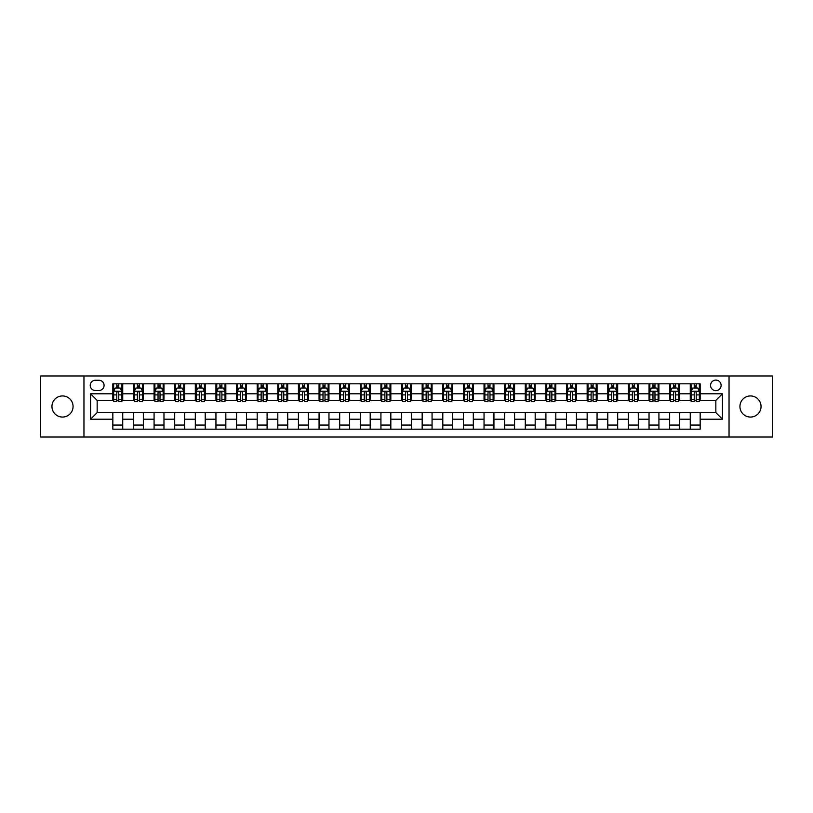 <?xml version="1.0" encoding="UTF-8"?>
<svg xmlns="http://www.w3.org/2000/svg" width="813" height="813" viewBox="0 0 813 813"><rect width="100%" height="100%" fill="white"/><g stroke="black" fill="none" stroke-linecap="round" stroke-linejoin="round"><path stroke-width="1.22" d="M750.49 395.941A10.559 10.559 0 0 0 739.932 406.5A10.559 10.559 0 0 0 750.49 417.059A10.559 10.559 0 0 0 761.049 406.5A10.559 10.559 0 0 0 750.49 395.941M62.51 395.941A10.559 10.559 0 0 0 51.951 406.5A10.559 10.559 0 0 0 62.51 417.059A10.559 10.559 0 0 0 73.068 406.5A10.559 10.559 0 0 0 62.51 395.941M715.846 380.098A5.285 5.285 0 0 0 710.562 385.382A5.285 5.285 0 0 0 715.846 390.657A5.285 5.285 0 0 0 721.121 385.382A5.285 5.285 0 0 0 715.846 380.098M729.037 437.018L772.35 437.018L772.35 375.982L729.037 375.982L729.037 437.018L83.963 437.018L83.963 375.982L40.65 375.982L40.65 437.018L83.963 437.018M95.345 390.494L98.973 390.494A5.112 5.112 0 0 0 104.084 385.382A5.112 5.112 0 0 0 98.973 380.271L95.345 380.271A5.112 5.112 0 0 0 90.223 385.382A5.112 5.112 0 0 0 95.345 390.494M729.037 375.982L83.963 375.982M112.834 419.203L90.558 419.203L90.558 393.797L112.834 393.797L112.834 400.392L97.154 400.392L97.154 412.608L112.834 412.608L112.834 429.183L700.166 429.183L700.166 412.608L715.846 412.608L715.846 400.392L700.166 400.392L700.166 393.797L722.442 393.797L722.442 419.203L700.166 419.203M700.166 393.797L700.166 383.817L112.834 383.817L112.834 393.797M690.267 383.817L690.267 400.392L691.101 400.392M694.231 400.392L696.213 400.392M699.343 400.392L700.166 400.392M690.267 400.392L678.723 400.392M669.648 383.817L669.648 400.392L670.471 400.392M673.611 400.392L675.583 400.392M669.648 400.392L658.103 400.392M649.028 383.817L649.028 400.392L649.851 400.392M652.981 400.392L654.963 400.392M649.028 400.392L637.473 400.392M628.398 383.817L628.398 400.392L629.232 400.392M632.362 400.392L634.343 400.392M628.398 400.392L616.854 400.392M607.778 383.817L607.778 400.392L608.602 400.392M611.742 400.392L613.724 400.392M607.778 400.392L596.234 400.392M587.159 383.817L587.159 400.392L587.982 400.392M591.112 400.392L593.094 400.392M587.159 400.392L575.604 400.392M566.529 383.817L566.529 400.392L567.362 400.392M570.492 400.392L572.474 400.392M566.529 400.392L554.984 400.392M545.909 383.817L545.909 400.392L546.732 400.392M549.873 400.392L551.854 400.392M545.909 400.392L534.365 400.392M525.289 383.817L525.289 400.392L526.113 400.392M529.243 400.392L531.224 400.392M525.289 400.392L513.735 400.392M504.67 383.817L504.67 400.392L505.493 400.392M508.623 400.392L510.605 400.392M504.67 400.392L493.115 400.392M484.04 383.817L484.04 400.392L484.863 400.392M488.003 400.392L489.985 400.392M484.04 400.392L472.495 400.392M463.42 383.817L463.42 400.392L464.243 400.392M467.384 400.392L469.355 400.392M463.42 400.392L451.865 400.392M442.8 383.817L442.8 400.392L443.624 400.392M446.754 400.392L448.735 400.392M442.8 400.392L431.246 400.392M422.171 383.817L422.171 400.392L422.994 400.392M426.134 400.392L428.116 400.392M422.171 400.392L410.626 400.392M401.551 383.817L401.551 400.392L402.374 400.392M405.514 400.392L407.486 400.392M401.551 400.392L390.006 400.392M380.931 383.817L380.931 400.392L381.754 400.392M384.884 400.392L386.866 400.392M380.931 400.392L369.376 400.392M360.301 383.817L360.301 400.392L361.135 400.392M364.265 400.392L366.246 400.392M360.301 400.392L348.757 400.392M339.682 383.817L339.682 400.392L340.505 400.392M343.645 400.392L345.616 400.392M339.682 400.392L328.137 400.392M319.062 383.817L319.062 400.392L319.885 400.392M323.015 400.392L324.997 400.392M319.062 400.392L307.507 400.392M298.432 383.817L298.432 400.392L299.265 400.392M302.395 400.392L304.377 400.392M298.432 400.392L286.887 400.392M277.812 383.817L277.812 400.392L278.635 400.392M281.776 400.392L283.757 400.392M277.812 400.392L266.268 400.392M257.193 383.817L257.193 400.392L258.016 400.392M261.146 400.392L263.127 400.392M257.193 400.392L245.638 400.392M236.563 383.817L236.563 400.392L237.396 400.392M240.526 400.392L242.508 400.392M236.563 400.392L225.018 400.392M215.943 383.817L215.943 400.392L216.766 400.392M219.906 400.392L221.888 400.392M215.943 400.392L204.398 400.392M195.323 383.817L195.323 400.392L196.146 400.392M199.276 400.392L201.258 400.392M195.323 400.392L183.768 400.392M174.704 383.817L174.704 400.392L175.527 400.392M178.657 400.392L180.638 400.392M174.704 400.392L163.149 400.392M154.074 383.817L154.074 400.392L154.897 400.392M158.037 400.392L160.019 400.392M154.074 400.392L142.529 400.392M133.454 383.817L133.454 400.392L134.277 400.392M137.417 400.392L139.389 400.392M133.454 400.392L121.899 400.392M112.834 400.392L113.657 400.392M116.787 400.392L118.769 400.392M112.834 412.608L122.733 412.608L122.733 429.183M700.166 412.608L122.733 412.608M122.733 383.817L122.733 400.392M112.834 387.943L113.657 387.943M116.787 387.943L118.769 387.943M121.899 387.943L122.733 387.943M112.834 425.057L122.733 425.057M133.454 412.608L133.454 429.183M143.352 383.817L143.352 400.392M133.454 387.943L134.277 387.943M137.417 387.943L139.389 387.943M142.529 387.943L143.352 387.943M143.352 412.608L143.352 429.183M133.454 425.057L143.352 425.057M154.074 412.608L154.074 429.183M163.972 412.608L163.972 429.183M154.074 425.057L163.972 425.057M163.972 383.817L163.972 400.392M154.074 387.943L154.897 387.943M158.037 387.943L160.019 387.943M163.149 387.943L163.972 387.943M174.704 412.608L174.704 429.183M184.602 412.608L184.602 429.183M174.704 425.057L184.602 425.057M184.602 383.817L184.602 400.392M174.704 387.943L175.527 387.943M178.657 387.943L180.638 387.943M183.768 387.943L184.602 387.943M195.323 412.608L195.323 429.183M205.222 412.608L205.222 429.183M195.323 425.057L205.222 425.057M205.222 383.817L205.222 400.392M195.323 387.943L196.146 387.943M199.276 387.943L201.258 387.943M204.398 387.943L205.222 387.943M215.943 412.608L215.943 429.183M225.841 412.608L225.841 429.183M215.943 425.057L225.841 425.057M225.841 383.817L225.841 400.392M215.943 387.943L216.766 387.943M219.906 387.943L221.888 387.943M225.018 387.943L225.841 387.943M236.563 412.608L236.563 429.183M246.471 412.608L246.471 429.183M236.563 425.057L246.471 425.057M246.471 383.817L246.471 400.392M236.563 387.943L237.396 387.943M240.526 387.943L242.508 387.943M245.638 387.943L246.471 387.943M257.193 412.608L257.193 429.183M267.091 412.608L267.091 429.183M257.193 425.057L267.091 425.057M267.091 383.817L267.091 400.392M257.193 387.943L258.016 387.943M261.146 387.943L263.127 387.943M266.268 387.943L267.091 387.943M277.812 412.608L277.812 429.183M287.711 412.608L287.711 429.183M277.812 425.057L287.711 425.057M287.711 383.817L287.711 400.392M277.812 387.943L278.635 387.943M281.776 387.943L283.757 387.943M286.887 387.943L287.711 387.943M298.432 412.608L298.432 429.183M308.33 412.608L308.33 429.183M298.432 425.057L308.33 425.057M308.33 383.817L308.33 400.392M298.432 387.943L299.265 387.943M302.395 387.943L304.377 387.943M307.507 387.943L308.33 387.943M319.062 412.608L319.062 429.183M328.96 412.608L328.96 429.183M319.062 425.057L328.96 425.057M328.96 383.817L328.96 400.392M319.062 387.943L319.885 387.943M323.015 387.943L324.997 387.943M328.137 387.943L328.96 387.943M339.682 412.608L339.682 429.183M349.58 412.608L349.58 429.183M339.682 425.057L349.58 425.057M349.58 383.817L349.58 400.392M339.682 387.943L340.505 387.943M343.645 387.943L345.616 387.943M348.757 387.943L349.58 387.943M360.301 412.608L360.301 429.183M370.2 412.608L370.2 429.183M360.301 425.057L370.2 425.057M370.2 383.817L370.2 400.392M360.301 387.943L361.135 387.943M364.265 387.943L366.246 387.943M369.376 387.943L370.2 387.943M380.931 412.608L380.931 429.183M390.829 412.608L390.829 429.183M380.931 425.057L390.829 425.057M390.829 383.817L390.829 400.392M380.931 387.943L381.754 387.943M384.884 387.943L386.866 387.943M390.006 387.943L390.829 387.943M401.551 412.608L401.551 429.183M411.449 412.608L411.449 429.183M401.551 425.057L411.449 425.057M411.449 383.817L411.449 400.392M401.551 387.943L402.374 387.943M405.514 387.943L407.486 387.943M410.626 387.943L411.449 387.943M422.171 412.608L422.171 429.183M432.069 412.608L432.069 429.183M422.171 425.057L432.069 425.057M432.069 383.817L432.069 400.392M422.171 387.943L422.994 387.943M426.134 387.943L428.116 387.943M431.246 387.943L432.069 387.943M442.8 412.608L442.8 429.183M452.699 412.608L452.699 429.183M442.8 425.057L452.699 425.057M452.699 383.817L452.699 400.392M442.8 387.943L443.624 387.943M446.754 387.943L448.735 387.943M451.865 387.943L452.699 387.943M463.42 412.608L463.42 429.183M473.318 412.608L473.318 429.183M463.42 425.057L473.318 425.057M473.318 383.817L473.318 400.392M463.42 387.943L464.243 387.943M467.384 387.943L469.355 387.943M472.495 387.943L473.318 387.943M484.04 412.608L484.04 429.183M493.938 412.608L493.938 429.183M484.04 425.057L493.938 425.057M493.938 383.817L493.938 400.392M484.04 387.943L484.863 387.943M488.003 387.943L489.985 387.943M493.115 387.943L493.938 387.943M504.67 412.608L504.67 429.183M514.568 412.608L514.568 429.183M504.67 425.057L514.568 425.057M514.568 383.817L514.568 400.392M504.67 387.943L505.493 387.943M508.623 387.943L510.605 387.943M513.735 387.943L514.568 387.943M525.289 412.608L525.289 429.183M535.188 412.608L535.188 429.183M525.289 425.057L535.188 425.057M535.188 383.817L535.188 400.392M525.289 387.943L526.113 387.943M529.243 387.943L531.224 387.943M534.365 387.943L535.188 387.943M545.909 412.608L545.909 429.183M555.807 412.608L555.807 429.183M545.909 425.057L555.807 425.057M555.807 383.817L555.807 400.392M545.909 387.943L546.732 387.943M549.873 387.943L551.854 387.943M554.984 387.943L555.807 387.943M566.529 412.608L566.529 429.183M576.437 412.608L576.437 429.183M566.529 425.057L576.437 425.057M576.437 383.817L576.437 400.392M566.529 387.943L567.362 387.943M570.492 387.943L572.474 387.943M575.604 387.943L576.437 387.943M587.159 412.608L587.159 429.183M597.057 412.608L597.057 429.183M587.159 425.057L597.057 425.057M597.057 383.817L597.057 400.392M587.159 387.943L587.982 387.943M591.112 387.943L593.094 387.943M596.234 387.943L597.057 387.943M607.778 412.608L607.778 429.183M617.677 412.608L617.677 429.183M607.778 425.057L617.677 425.057M617.677 383.817L617.677 400.392M607.778 387.943L608.602 387.943M611.742 387.943L613.724 387.943M616.854 387.943L617.677 387.943M628.398 412.608L628.398 429.183M638.296 412.608L638.296 429.183M628.398 425.057L638.296 425.057M638.296 383.817L638.296 400.392M628.398 387.943L629.232 387.943M632.362 387.943L634.343 387.943M637.473 387.943L638.296 387.943M649.028 412.608L649.028 429.183M658.926 412.608L658.926 429.183M649.028 425.057L658.926 425.057M658.926 383.817L658.926 400.392M649.028 387.943L649.851 387.943M652.981 387.943L654.963 387.943M658.103 387.943L658.926 387.943M669.648 412.608L669.648 429.183M679.546 412.608L679.546 429.183M669.648 425.057L679.546 425.057M679.546 383.817L679.546 400.392M669.648 387.943L670.471 387.943M673.611 387.943L675.583 387.943M678.723 387.943L679.546 387.943M690.267 412.608L690.267 429.183M690.267 425.057L700.166 425.057M690.267 387.943L691.101 387.943M694.231 387.943L696.213 387.943M699.343 387.943L700.166 387.943M97.154 400.392L90.558 393.797M97.154 412.608L90.558 419.203M722.442 393.797L715.846 400.392M722.442 419.203L715.846 412.608M118.769 385.962L116.787 385.962M121.899 399.315L118.769 399.315L118.769 401.388L121.899 401.388L121.899 391.317L120.253 388.025L115.304 388.025L113.657 391.317L113.657 401.388L116.787 401.388L116.787 399.315L113.657 399.315M113.657 391.317L113.657 383.817M121.899 391.317L121.899 383.817M116.787 388.025L116.787 383.817M118.769 383.817L118.769 388.025M118.769 399.315L118.769 392.557C118.109 391.287 117.448 391.287 116.787 392.557L116.787 399.315M139.389 385.962L137.417 385.962M142.529 399.315L139.389 399.315L139.389 401.388L142.529 401.388L142.529 391.317L140.873 388.025L135.923 388.025L134.277 391.317L134.277 401.388L137.417 401.388L137.417 399.315L134.277 399.315M134.277 391.317L134.277 383.817M142.529 391.317L142.529 383.817M137.417 388.025L137.417 383.817M139.389 383.817L139.389 388.025M139.389 399.315L139.389 392.557C138.728 391.287 138.078 391.287 137.417 392.557L137.417 399.315M160.019 385.962L158.037 385.962M163.149 399.315L160.019 399.315L160.019 401.388L163.149 401.388L163.149 391.317L161.502 388.025L156.553 388.025L154.897 391.317L154.897 401.388L158.037 401.388L158.037 399.315L154.897 399.315M154.897 391.317L154.897 383.817M163.149 391.317L163.149 383.817M158.037 388.025L158.037 383.817M160.019 383.817L160.019 388.025M160.019 399.315L160.019 392.557C159.358 391.287 158.698 391.287 158.037 392.557L158.037 399.315M180.638 385.962L178.657 385.962M183.768 399.315L180.638 399.315L180.638 401.388L183.768 401.388L183.768 391.317L182.122 388.025L177.173 388.025L175.527 391.317L175.527 401.388L178.657 401.388L178.657 399.315L175.527 399.315M175.527 391.317L175.527 383.817M183.768 391.317L183.768 383.817M178.657 388.025L178.657 383.817M180.638 383.817L180.638 388.025M180.638 399.315L180.638 392.557C179.978 391.287 179.317 391.287 178.657 392.557L178.657 399.315M201.258 385.962L199.276 385.962M204.398 399.315L201.258 399.315L201.258 401.388L204.398 401.388L204.398 391.317L202.742 388.025L197.793 388.025L196.146 391.317L196.146 401.388L199.276 401.388L199.276 399.315L196.146 399.315M196.146 391.317L196.146 383.817M204.398 391.317L204.398 383.817M199.276 388.025L199.276 383.817M201.258 383.817L201.258 388.025M201.258 399.315L201.258 392.557C200.598 391.287 199.937 391.287 199.276 392.557L199.276 399.315M221.888 385.962L219.906 385.962M225.018 399.315L221.888 399.315L221.888 401.388L225.018 401.388L225.018 391.317L223.372 388.025L218.423 388.025L216.766 391.317L216.766 401.388L219.906 401.388L219.906 399.315L216.766 399.315M216.766 391.317L216.766 383.817M225.018 391.317L225.018 383.817M219.906 388.025L219.906 383.817M221.888 383.817L221.888 388.025M221.888 399.315L221.888 392.557C221.227 391.287 220.567 391.287 219.906 392.557L219.906 399.315M242.508 385.962L240.526 385.962M245.638 399.315L242.508 399.315L242.508 401.388L245.638 401.388L245.638 391.317L243.991 388.025L239.042 388.025L237.396 391.317L237.396 401.388L240.526 401.388L240.526 399.315L237.396 399.315M237.396 391.317L237.396 383.817M245.638 391.317L245.638 383.817M240.526 388.025L240.526 383.817M242.508 383.817L242.508 388.025M242.508 399.315L242.508 392.557C241.847 391.287 241.187 391.287 240.526 392.557L240.526 399.315M263.127 385.962L261.146 385.962M266.268 399.315L263.127 399.315L263.127 401.388L266.268 401.388L266.268 391.317L264.611 388.025L259.662 388.025L258.016 391.317L258.016 401.388L261.146 401.388L261.146 399.315L258.016 399.315M258.016 391.317L258.016 383.817M266.268 391.317L266.268 383.817M261.146 388.025L261.146 383.817M263.127 383.817L263.127 388.025M263.127 399.315L263.127 392.557C262.467 391.287 261.806 391.287 261.146 392.557L261.146 399.315M283.757 385.962L281.776 385.962M286.887 399.315L283.757 399.315L283.757 401.388L286.887 401.388L286.887 391.317L285.241 388.025L280.292 388.025L278.635 391.317L278.635 401.388L281.776 401.388L281.776 399.315L278.635 399.315M278.635 391.317L278.635 383.817M286.887 391.317L286.887 383.817M281.776 388.025L281.776 383.817M283.757 383.817L283.757 388.025M283.757 399.315L283.757 392.557C283.097 391.287 282.436 391.287 281.776 392.557L281.776 399.315M304.377 385.962L302.395 385.962M307.507 399.315L304.377 399.315L304.377 401.388L307.507 401.388L307.507 391.317L305.861 388.025L300.912 388.025L299.265 391.317L299.265 401.388L302.395 401.388L302.395 399.315L299.265 399.315M299.265 391.317L299.265 383.817M307.507 391.317L307.507 383.817M302.395 388.025L302.395 383.817M304.377 383.817L304.377 388.025M304.377 399.315L304.377 392.557C303.716 391.287 303.056 391.287 302.395 392.557L302.395 399.315M324.997 385.962L323.015 385.962M328.137 399.315L324.997 399.315L324.997 401.388L328.137 401.388L328.137 391.317L326.48 388.025L321.531 388.025L319.885 391.317L319.885 401.388L323.015 401.388L323.015 399.315L319.885 399.315M319.885 391.317L319.885 383.817M328.137 391.317L328.137 383.817M323.015 388.025L323.015 383.817M324.997 383.817L324.997 388.025M324.997 399.315L324.997 392.557C324.336 391.287 323.676 391.287 323.015 392.557L323.015 399.315M345.616 385.962L343.645 385.962M348.757 399.315L345.616 399.315L345.616 401.388L348.757 401.388L348.757 391.317L347.11 388.025L342.161 388.025L340.505 391.317L340.505 401.388L343.645 401.388L343.645 399.315L340.505 399.315M340.505 391.317L340.505 383.817M348.757 391.317L348.757 383.817M343.645 388.025L343.645 383.817M345.616 383.817L345.616 388.025M345.616 399.315L345.616 392.557C344.966 391.287 344.306 391.287 343.645 392.557L343.645 399.315M366.246 385.962L364.265 385.962M369.376 399.315L366.246 399.315L366.246 401.388L369.376 401.388L369.376 391.317L367.73 388.025L362.781 388.025L361.135 391.317L361.135 401.388L364.265 401.388L364.265 399.315L361.135 399.315M361.135 391.317L361.135 383.817M369.376 391.317L369.376 383.817M364.265 388.025L364.265 383.817M366.246 383.817L366.246 388.025M366.246 399.315L366.246 392.557C365.586 391.287 364.925 391.287 364.265 392.557L364.265 399.315M386.866 385.962L384.884 385.962M390.006 399.315L386.866 399.315L386.866 401.388L390.006 401.388L390.006 391.317L388.35 388.025L383.401 388.025L381.754 391.317L381.754 401.388L384.884 401.388L384.884 399.315L381.754 399.315M381.754 391.317L381.754 383.817M390.006 391.317L390.006 383.817M384.884 388.025L384.884 383.817M386.866 383.817L386.866 388.025M386.866 399.315L386.866 392.557C386.205 391.287 385.545 391.287 384.884 392.557L384.884 399.315M407.486 385.962L405.514 385.962M410.626 399.315L407.486 399.315L407.486 401.388L410.626 401.388L410.626 391.317L408.98 388.025L404.02 388.025L402.374 391.317L402.374 401.388L405.514 401.388L405.514 399.315L402.374 399.315M402.374 391.317L402.374 383.817M410.626 391.317L410.626 383.817M405.514 388.025L405.514 383.817M407.486 383.817L407.486 388.025M407.486 399.315L407.486 392.557C406.835 391.287 406.175 391.287 405.514 392.557L405.514 399.315M428.116 385.962L426.134 385.962M431.246 399.315L428.116 399.315L428.116 401.388L431.246 401.388L431.246 391.317L429.599 388.025L424.65 388.025L422.994 391.317L422.994 401.388L426.134 401.388L426.134 399.315L422.994 399.315M422.994 391.317L422.994 383.817M431.246 391.317L431.246 383.817M426.134 388.025L426.134 383.817M428.116 383.817L428.116 388.025M428.116 399.315L428.116 392.557C427.455 391.287 426.795 391.287 426.134 392.557L426.134 399.315M448.735 385.962L446.754 385.962M451.865 399.315L448.735 399.315L448.735 401.388L451.865 401.388L451.865 391.317L450.219 388.025L445.27 388.025L443.624 391.317L443.624 401.388L446.754 401.388L446.754 399.315L443.624 399.315M443.624 391.317L443.624 383.817M451.865 391.317L451.865 383.817M446.754 388.025L446.754 383.817M448.735 383.817L448.735 388.025M448.735 399.315L448.735 392.557C448.075 391.287 447.414 391.287 446.754 392.557L446.754 399.315M469.355 385.962L467.384 385.962M472.495 399.315L469.355 399.315L469.355 401.388L472.495 401.388L472.495 391.317L470.839 388.025L465.89 388.025L464.243 391.317L464.243 401.388L467.384 401.388L467.384 399.315L464.243 399.315M464.243 391.317L464.243 383.817M472.495 391.317L472.495 383.817M467.384 388.025L467.384 383.817M469.355 383.817L469.355 388.025M469.355 399.315L469.355 392.557C468.695 391.287 468.044 391.287 467.384 392.557L467.384 399.315M489.985 385.962L488.003 385.962M493.115 399.315L489.985 399.315L489.985 401.388L493.115 401.388L493.115 391.317L491.469 388.025L486.52 388.025L484.863 391.317L484.863 401.388L488.003 401.388L488.003 399.315L484.863 399.315M484.863 391.317L484.863 383.817M493.115 391.317L493.115 383.817M488.003 388.025L488.003 383.817M489.985 383.817L489.985 388.025M489.985 399.315L489.985 392.557C489.324 391.287 488.664 391.287 488.003 392.557L488.003 399.315M510.605 385.962L508.623 385.962M513.735 399.315L510.605 399.315L510.605 401.388L513.735 401.388L513.735 391.317L512.088 388.025L507.139 388.025L505.493 391.317L505.493 401.388L508.623 401.388L508.623 399.315L505.493 399.315M505.493 391.317L505.493 383.817M513.735 391.317L513.735 383.817M508.623 388.025L508.623 383.817M510.605 383.817L510.605 388.025M510.605 399.315L510.605 392.557C509.944 391.287 509.284 391.287 508.623 392.557L508.623 399.315M531.224 385.962L529.243 385.962M534.365 399.315L531.224 399.315L531.224 401.388L534.365 401.388L534.365 391.317L532.708 388.025L527.759 388.025L526.113 391.317L526.113 401.388L529.243 401.388L529.243 399.315L526.113 399.315M526.113 391.317L526.113 383.817M534.365 391.317L534.365 383.817M529.243 388.025L529.243 383.817M531.224 383.817L531.224 388.025M531.224 399.315L531.224 392.557C530.564 391.287 529.903 391.287 529.243 392.557L529.243 399.315M551.854 385.962L549.873 385.962M554.984 399.315L551.854 399.315L551.854 401.388L554.984 401.388L554.984 391.317L553.338 388.025L548.389 388.025L546.732 391.317L546.732 401.388L549.873 401.388L549.873 399.315L546.732 399.315M546.732 391.317L546.732 383.817M554.984 391.317L554.984 383.817M549.873 388.025L549.873 383.817M551.854 383.817L551.854 388.025M551.854 399.315L551.854 392.557C551.194 391.287 550.533 391.287 549.873 392.557L549.873 399.315M572.474 385.962L570.492 385.962M575.604 399.315L572.474 399.315L572.474 401.388L575.604 401.388L575.604 391.317L573.958 388.025L569.009 388.025L567.362 391.317L567.362 401.388L570.492 401.388L570.492 399.315L567.362 399.315M567.362 391.317L567.362 383.817M575.604 391.317L575.604 383.817M570.492 388.025L570.492 383.817M572.474 383.817L572.474 388.025M572.474 399.315L572.474 392.557C571.813 391.287 571.153 391.287 570.492 392.557L570.492 399.315M593.094 385.962L591.112 385.962M596.234 399.315L593.094 399.315L593.094 401.388L596.234 401.388L596.234 391.317L594.577 388.025L589.628 388.025L587.982 391.317L587.982 401.388L591.112 401.388L591.112 399.315L587.982 399.315M587.982 391.317L587.982 383.817M596.234 391.317L596.234 383.817M591.112 388.025L591.112 383.817M593.094 383.817L593.094 388.025M593.094 399.315L593.094 392.557C592.433 391.287 591.773 391.287 591.112 392.557L591.112 399.315M613.724 385.962L611.742 385.962M616.854 399.315L613.724 399.315L613.724 401.388L616.854 401.388L616.854 391.317L615.207 388.025L610.258 388.025L608.602 391.317L608.602 401.388L611.742 401.388L611.742 399.315L608.602 399.315M608.602 391.317L608.602 383.817M616.854 391.317L616.854 383.817M611.742 388.025L611.742 383.817M613.724 383.817L613.724 388.025M613.724 399.315L613.724 392.557C613.063 391.287 612.402 391.287 611.742 392.557L611.742 399.315M634.343 385.962L632.362 385.962M637.473 399.315L634.343 399.315L634.343 401.388L637.473 401.388L637.473 391.317L635.827 388.025L630.878 388.025L629.232 391.317L629.232 401.388L632.362 401.388L632.362 399.315L629.232 399.315M629.232 391.317L629.232 383.817M637.473 391.317L637.473 383.817M632.362 388.025L632.362 383.817M634.343 383.817L634.343 388.025M634.343 399.315L634.343 392.557C633.683 391.287 633.022 391.287 632.362 392.557L632.362 399.315M654.963 385.962L652.981 385.962M658.103 399.315L654.963 399.315L654.963 401.388L658.103 401.388L658.103 391.317L656.447 388.025L651.498 388.025L649.851 391.317L649.851 401.388L652.981 401.388L652.981 399.315L649.851 399.315M649.851 391.317L649.851 383.817M658.103 391.317L658.103 383.817M652.981 388.025L652.981 383.817M654.963 383.817L654.963 388.025M654.963 399.315L654.963 392.557C654.302 391.287 653.642 391.287 652.981 392.557L652.981 399.315M675.583 385.962L673.611 385.962M678.723 399.315L675.583 399.315L675.583 401.388L678.723 401.388L678.723 391.317L677.077 388.025L672.127 388.025L670.471 391.317L670.471 401.388L673.611 401.388L673.611 399.315L670.471 399.315M670.471 391.317L670.471 383.817M678.723 391.317L678.723 383.817M673.611 388.025L673.611 383.817M675.583 383.817L675.583 388.025M675.583 399.315L675.583 392.557C674.932 391.287 674.272 391.287 673.611 392.557L673.611 399.315M696.213 385.962L694.231 385.962M699.343 399.315L696.213 399.315L696.213 401.388L699.343 401.388L699.343 391.317L697.696 388.025L692.747 388.025L691.101 391.317L691.101 401.388L694.231 401.388L694.231 399.315L691.101 399.315M691.101 391.317L691.101 383.817M699.343 391.317L699.343 383.817M694.231 388.025L694.231 383.817M696.213 383.817L696.213 388.025M696.213 399.315L696.213 392.557C695.552 391.287 694.891 391.287 694.231 392.557L694.231 399.315M133.454 419.203L122.733 419.203M133.454 393.797L122.733 393.797M154.074 393.797L143.352 393.797M154.074 419.203L143.352 419.203M174.704 393.797L163.972 393.797M174.704 419.203L163.972 419.203M195.323 393.797L184.602 393.797M195.323 419.203L184.602 419.203M215.943 393.797L205.222 393.797M215.943 419.203L205.222 419.203M236.563 393.797L225.841 393.797M236.563 419.203L225.841 419.203M257.193 393.797L246.471 393.797M257.193 419.203L246.471 419.203M277.812 393.797L267.091 393.797M277.812 419.203L267.091 419.203M298.432 393.797L287.711 393.797M298.432 419.203L287.711 419.203M319.062 393.797L308.33 393.797M319.062 419.203L308.33 419.203M339.682 393.797L328.96 393.797M339.682 419.203L328.96 419.203M360.301 393.797L349.58 393.797M360.301 419.203L349.58 419.203M380.931 393.797L370.2 393.797M380.931 419.203L370.2 419.203M401.551 393.797L390.829 393.797M401.551 419.203L390.829 419.203M422.171 393.797L411.449 393.797M422.171 419.203L411.449 419.203M442.8 393.797L432.069 393.797M442.8 419.203L432.069 419.203M463.42 393.797L452.699 393.797M463.42 419.203L452.699 419.203M484.04 393.797L473.318 393.797M484.04 419.203L473.318 419.203M504.67 393.797L493.938 393.797M504.67 419.203L493.938 419.203M525.289 393.797L514.568 393.797M525.289 419.203L514.568 419.203M545.909 393.797L535.188 393.797M545.909 419.203L535.188 419.203M566.529 393.797L555.807 393.797M566.529 419.203L555.807 419.203M587.159 393.797L576.437 393.797M587.159 419.203L576.437 419.203M607.778 393.797L597.057 393.797M607.778 419.203L597.057 419.203M628.398 393.797L617.677 393.797M628.398 419.203L617.677 419.203M649.028 393.797L638.296 393.797M649.028 419.203L638.296 419.203M669.648 393.797L658.926 393.797M669.648 419.203L658.926 419.203M690.267 393.797L679.546 393.797M690.267 419.203L679.546 419.203M121.859 391.236L113.698 391.236M113.657 388.218L115.202 388.218M120.354 388.218L121.899 388.218M116.787 394.894L113.657 394.894M121.899 394.894L118.769 394.894M118.769 387.008L116.787 387.008M142.488 391.236L134.318 391.236M134.277 388.218L135.832 388.218M140.974 388.218L142.529 388.218M137.417 394.894L134.277 394.894M142.529 394.894L139.389 394.894M139.389 387.008L137.417 387.008M163.108 391.236L154.937 391.236M154.897 388.218L156.452 388.218M161.604 388.218L163.149 388.218M158.037 394.894L154.897 394.894M163.149 394.894L160.019 394.894M160.019 387.008L158.037 387.008M183.728 391.236L175.567 391.236M175.527 388.218L177.071 388.218M182.224 388.218L183.768 388.218M178.657 394.894L175.527 394.894M183.768 394.894L180.638 394.894M180.638 387.008L178.657 387.008M204.358 391.236L196.187 391.236M196.146 388.218L197.701 388.218M202.844 388.218L204.398 388.218M199.276 394.894L196.146 394.894M204.398 394.894L201.258 394.894M201.258 387.008L199.276 387.008M224.977 391.236L216.807 391.236M216.766 388.218L218.321 388.218M223.463 388.218L225.018 388.218M219.906 394.894L216.766 394.894M225.018 394.894L221.888 394.894M221.888 387.008L219.906 387.008M245.597 391.236L237.437 391.236M237.396 388.218L238.941 388.218M244.093 388.218L245.638 388.218M240.526 394.894L237.396 394.894M245.638 394.894L242.508 394.894M242.508 387.008L240.526 387.008M266.227 391.236L258.056 391.236M258.016 388.218L259.571 388.218M264.713 388.218L266.268 388.218M261.146 394.894L258.016 394.894M266.268 394.894L263.127 394.894M263.127 387.008L261.146 387.008M286.847 391.236L278.676 391.236M278.635 388.218L280.19 388.218M285.333 388.218L286.887 388.218M281.776 394.894L278.635 394.894M286.887 394.894L283.757 394.894M283.757 387.008L281.776 387.008M307.466 391.236L299.306 391.236M299.265 388.218L300.81 388.218M305.962 388.218L307.507 388.218M302.395 394.894L299.265 394.894M307.507 394.894L304.377 394.894M304.377 387.008L302.395 387.008M328.096 391.236L319.926 391.236M319.885 388.218L321.43 388.218M326.582 388.218L328.137 388.218M323.015 394.894L319.885 394.894M328.137 394.894L324.997 394.894M324.997 387.008L323.015 387.008M348.716 391.236L340.545 391.236M340.505 388.218L342.06 388.218M347.202 388.218L348.757 388.218M343.645 394.894L340.505 394.894M348.757 394.894L345.616 394.894M345.616 387.008L343.645 387.008M369.336 391.236L361.175 391.236M361.135 388.218L362.679 388.218M367.832 388.218L369.376 388.218M364.265 394.894L361.135 394.894M369.376 394.894L366.246 394.894M366.246 387.008L364.265 387.008M389.955 391.236L381.795 391.236M381.754 388.218L383.299 388.218M388.451 388.218L390.006 388.218M384.884 394.894L381.754 394.894M390.006 394.894L386.866 394.894M386.866 387.008L384.884 387.008M410.585 391.236L402.415 391.236M402.374 388.218L403.929 388.218M409.071 388.218L410.626 388.218M405.514 394.894L402.374 394.894M410.626 394.894L407.486 394.894M407.486 387.008L405.514 387.008M431.205 391.236L423.045 391.236M422.994 388.218L424.549 388.218M429.701 388.218L431.246 388.218M426.134 394.894L422.994 394.894M431.246 394.894L428.116 394.894M428.116 387.008L426.134 387.008M451.825 391.236L443.664 391.236M443.624 388.218L445.168 388.218M450.321 388.218L451.865 388.218M446.754 394.894L443.624 394.894M451.865 394.894L448.735 394.894M448.735 387.008L446.754 387.008M472.455 391.236L464.284 391.236M464.243 388.218L465.798 388.218M470.94 388.218L472.495 388.218M467.384 394.894L464.243 394.894M472.495 394.894L469.355 394.894M469.355 387.008L467.384 387.008M493.074 391.236L484.904 391.236M484.863 388.218L486.418 388.218M491.57 388.218L493.115 388.218M488.003 394.894L484.863 394.894M493.115 394.894L489.985 394.894M489.985 387.008L488.003 387.008M513.694 391.236L505.534 391.236M505.493 388.218L507.038 388.218M512.19 388.218L513.735 388.218M508.623 394.894L505.493 394.894M513.735 394.894L510.605 394.894M510.605 387.008L508.623 387.008M534.324 391.236L526.153 391.236M526.113 388.218L527.667 388.218M532.81 388.218L534.365 388.218M529.243 394.894L526.113 394.894M534.365 394.894L531.224 394.894M531.224 387.008L529.243 387.008M554.944 391.236L546.773 391.236M546.732 388.218L548.287 388.218M553.429 388.218L554.984 388.218M549.873 394.894L546.732 394.894M554.984 394.894L551.854 394.894M551.854 387.008L549.873 387.008M575.563 391.236L567.403 391.236M567.362 388.218L568.907 388.218M574.059 388.218L575.604 388.218M570.492 394.894L567.362 394.894M575.604 394.894L572.474 394.894M572.474 387.008L570.492 387.008M596.193 391.236L588.023 391.236M587.982 388.218L589.537 388.218M594.679 388.218L596.234 388.218M591.112 394.894L587.982 394.894M596.234 394.894L593.094 394.894M593.094 387.008L591.112 387.008M616.813 391.236L608.642 391.236M608.602 388.218L610.157 388.218M615.299 388.218L616.854 388.218M611.742 394.894L608.602 394.894M616.854 394.894L613.724 394.894M613.724 387.008L611.742 387.008M637.433 391.236L629.272 391.236M629.232 388.218L630.776 388.218M635.929 388.218L637.473 388.218M632.362 394.894L629.232 394.894M637.473 394.894L634.343 394.894M634.343 387.008L632.362 387.008M658.063 391.236L649.892 391.236M649.851 388.218L651.396 388.218M656.548 388.218L658.103 388.218M652.981 394.894L649.851 394.894M658.103 394.894L654.963 394.894M654.963 387.008L652.981 387.008M678.682 391.236L670.512 391.236M670.471 388.218L672.026 388.218M677.168 388.218L678.723 388.218M673.611 394.894L670.471 394.894M678.723 394.894L675.583 394.894M675.583 387.008L673.611 387.008M699.302 391.236L691.141 391.236M691.101 388.218L692.646 388.218M697.798 388.218L699.343 388.218M694.231 394.894L691.101 394.894M699.343 394.894L696.213 394.894M696.213 387.008L694.231 387.008"/></g></svg>
